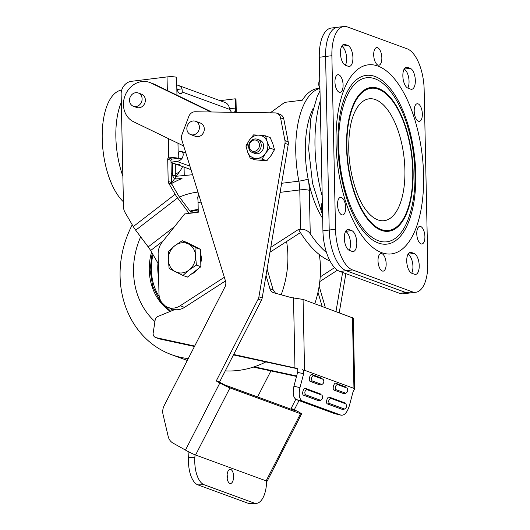 <?xml version="1.0" encoding="UTF-8"?>
<svg xmlns="http://www.w3.org/2000/svg" width="530" height="530" viewBox="0 0 530 530"><rect width="100%" height="100%" fill="white"/><g stroke="black" fill="none" stroke-linecap="round" stroke-linejoin="round"><path stroke-width="0.79" d="M345.567 231.431A10.633 4.75 -97 0 1 350.509 243.568A10.633 4.75 -97 0 1 349.257 250.359A10.633 4.75 83 0 0 350.509 243.568A10.633 4.75 83 0 0 345.567 231.431M346.627 58.446A10.633 4.75 83 0 0 341.691 46.309A10.633 4.75 -97 0 1 346.627 58.446A10.633 4.75 -97 0 1 345.381 65.236A10.633 4.75 83 0 0 346.627 58.446M322.664 218.42A70.868 31.654 -97 0 1 305.313 152.633A70.868 31.654 -97 0 1 313.044 108.544A70.868 31.654 83 0 0 305.313 152.633A70.868 31.654 83 0 0 308.122 178.941A30.707 13.72 -97 0 1 309.334 190.336L310.242 233.723C308.149 230.769 304.942 229.251 300.609 229.185L299.788 189.925L280.105 192.357M331.873 55.703L325.586 56.478A35.43 15.827 -97 0 1 337.517 27.275A35.43 15.827 83 0 0 325.586 56.478L329.216 230.033A35.43 15.827 83 0 0 346.229 270.704L405.934 292.567A35.43 15.827 83 0 0 409.551 293.024A35.43 15.827 -97 0 1 405.934 292.567L412.227 291.791A35.43 15.827 83 0 0 415.845 292.242A35.43 15.827 83 0 0 427.783 263.039L424.146 89.491A35.43 15.827 83 0 0 407.133 48.813L347.428 26.957A35.43 15.827 83 0 0 343.811 26.5A35.43 15.827 83 0 0 331.873 55.703L335.51 229.258A35.43 15.827 83 0 0 352.523 269.929L412.227 291.791M352.523 269.929L339.935 271.486L399.64 293.342L405.934 292.567L346.229 270.704A35.43 15.827 -97 0 1 329.216 230.033L335.51 229.258M319.292 57.26L322.929 230.808L329.216 230.033L325.586 56.478L319.292 57.26A35.43 15.827 -97 0 1 331.23 28.057L343.811 26.5M407.981 254.287A10.633 4.75 -97 0 1 412.492 262.43A10.633 4.75 -97 0 1 411.677 273.215A10.633 4.75 83 0 0 412.492 262.43A10.633 4.75 83 0 0 407.981 254.287M407.795 88.093A10.633 4.75 83 0 0 408.617 77.307A10.633 4.75 83 0 0 404.105 69.165A10.633 4.75 -97 0 1 408.617 77.307A10.633 4.75 -97 0 1 407.795 88.093M415.845 292.242L403.257 293.799A35.43 15.827 -97 0 1 399.64 293.342M339.935 271.486A35.43 15.827 -97 0 1 322.929 230.808M422.344 114.036A8.858 3.955 -97 0 1 419.356 121.337A8.858 3.955 -97 0 1 414.202 111.055A8.858 3.955 -97 0 1 417.183 103.754A8.858 3.955 -97 0 1 422.344 114.036M343.095 85.019A8.858 3.955 -97 0 1 340.114 92.319A8.858 3.955 -97 0 1 334.953 82.037A8.858 3.955 -97 0 1 337.941 74.737A8.858 3.955 -97 0 1 343.095 85.019M381.845 57.876A8.858 3.955 -97 0 1 378.864 65.177A8.858 3.955 -97 0 1 373.703 54.895A8.858 3.955 -97 0 1 376.691 47.594A8.858 3.955 -97 0 1 381.845 57.876M424.908 236.678A8.858 3.955 -97 0 1 421.926 243.979A8.858 3.955 -97 0 1 416.766 233.697A8.858 3.955 -97 0 1 419.753 226.396A8.858 3.955 -97 0 1 424.908 236.678M386.158 263.821A8.858 3.955 -97 0 1 383.177 271.121A8.858 3.955 -97 0 1 378.016 260.839A8.858 3.955 -97 0 1 381.004 253.539A8.858 3.955 -97 0 1 386.158 263.821M345.666 207.661A8.858 3.955 -97 0 1 342.685 214.961A8.858 3.955 -97 0 1 337.524 204.679A8.858 3.955 -97 0 1 340.512 197.379A8.858 3.955 -97 0 1 345.666 207.661M360.837 227.966A85.038 37.988 83 0 0 415.758 174.072A85.038 37.988 83 0 0 387.668 85.555A85.038 37.988 83 0 0 344.705 97.467C339.942 109.611 337.67 125.391 337.895 144.809C338.253 176.331 348.415 211.271 360.837 227.966M338.69 145.849A82.673 36.934 83 0 0 366.005 231.901A82.673 36.934 83 0 0 407.769 220.328C412.95 206.746 415.348 190.979 414.97 173.032C414.566 156.059 411.876 139.768 406.914 124.166C403.098 112.267 398.156 102.025 392.087 93.446A82.673 36.934 83 0 0 338.69 145.849M365.236 209.019A61.414 27.434 83 0 0 404.907 170.097A61.414 27.434 83 0 0 384.614 106.172A61.414 27.434 83 0 0 353.589 114.772C350.231 123.258 348.614 134.594 348.753 148.784C348.965 171.727 356.551 197.445 365.236 209.019M411.837 273.275A10.633 4.75 -97 0 1 406.735 261.078A10.633 4.75 -97 0 1 410.313 252.313A10.633 4.75 -97 0 1 411.399 252.452L414.115 253.446A10.633 4.75 83 0 1 419.164 264.463A10.633 4.75 83 0 1 415.639 274.407A10.633 4.75 83 0 1 414.553 274.268L411.837 273.275M356.803 242.793A10.633 4.75 83 0 0 351.695 230.59L348.985 229.596A10.633 4.75 -97 0 0 347.899 229.457A10.633 4.75 -97 0 0 344.374 239.401A10.633 4.75 -97 0 0 349.422 250.425L352.132 251.419A10.633 4.75 83 0 0 353.218 251.551A10.633 4.75 83 0 0 356.803 242.793M347.819 45.467A10.633 4.75 -97 0 1 352.92 57.671A10.633 4.75 -97 0 1 349.343 66.429A10.633 4.75 -97 0 1 348.256 66.296L345.54 65.303A10.633 4.75 83 0 1 340.492 54.279A10.633 4.75 83 0 1 344.016 44.334A10.633 4.75 83 0 1 345.103 44.474L347.819 45.467L341.737 46.216M402.853 75.956A10.633 4.75 83 0 0 407.961 88.152L410.671 89.146A10.633 4.75 -97 0 0 411.757 89.285A10.633 4.75 -97 0 0 415.281 79.341A10.633 4.75 -97 0 0 410.24 68.324L407.524 67.33A10.633 4.75 83 0 0 406.437 67.191A10.633 4.75 83 0 0 402.853 75.956M225.469 280.94L184.5 307.367A16.536 14.423 110.1 0 1 178.332 309.652A16.536 14.423 110.1 0 1 172.303 308.983L167.964 307.393A16.536 14.423 110.1 0 1 158.967 293.68L158.139 254.108A16.536 14.423 -69.9 0 1 162.2 242.124L184.632 213.948L198.266 212.258L198.061 202.493A23.625 10.554 83 0 0 197.663 197.114L198.922 195.192M224.336 277.283L180.16 305.777A16.536 14.423 110.1 0 1 173.986 308.062A16.536 14.423 110.1 0 1 167.964 307.393M319.245 88.311L317.834 88.49A77.95 34.821 83 0 0 302.319 100.19L284.696 102.37L270.26 112.83M319.775 281.582L337.458 270.181M300.609 229.185L298.509 229.444L270.777 247.331M320.213 276.912L334.589 267.643M300.444 232.584L269.942 252.26M326.533 252.571A131.758 58.856 -97 0 1 310.242 233.723M298.509 229.444A131.758 58.856 83 0 0 330.077 261.065M225.263 370.894A94.486 82.402 -69.9 0 0 263.622 363.017A94.486 82.402 -69.9 0 0 265.855 361.91M182.015 178.544A94.486 82.402 -69.9 0 0 176.907 180.77A94.486 82.402 -69.9 0 0 171.574 183.526M132.248 224.813A94.486 82.402 -69.9 0 0 171.495 354.656A94.486 82.402 -69.9 0 0 188.249 358.605M140.669 236.844A73.226 63.858 -69.9 0 0 154.926 321.538M198.207 209.469A55.511 48.409 -69.9 0 0 189.998 211.099M151.547 252.108A55.511 48.409 -69.9 0 0 170.527 311.534M197.968 192.098A73.226 63.858 -69.9 0 0 179.478 197.074M281.152 294.819A94.486 82.402 -69.9 0 0 286.598 241.521M314.8 303.703A94.486 82.402 -69.9 0 0 319.338 254.585M158.616 277.124A45.944 40.068 110.1 0 1 157.98 263.158M158.371 265.311A45.944 40.068 -69.9 0 0 158.536 273.01M192.98 245.549L192.973 245.549A15.357 13.389 110.1 0 1 195.444 246.794M200.592 253.79A15.357 13.389 110.1 0 1 200.784 262.933M197.829 269.068A15.357 13.389 110.1 0 1 194.788 272.148A15.357 13.389 110.1 0 1 191.151 274.215M182.214 240.719L186.686 242.362L200.499 249.358L200.863 266.729L187.415 277.097L182.943 275.461L189.038 270.042A15.357 13.389 110.1 0 1 175.403 271.731A15.357 13.389 110.1 0 1 168.315 259.548A15.357 13.389 110.1 0 1 174.854 245.675A15.357 13.389 110.1 0 1 188.488 243.992A15.357 13.389 110.1 0 1 195.577 256.175L196.027 247.722L182.214 240.719L174.854 245.675L168.759 251.094L168.315 259.548L169.123 268.458L182.943 275.461M189.038 270.042A15.357 13.389 -69.9 0 0 195.577 256.175L196.391 265.093L189.038 270.042M200.863 266.729L196.391 265.093M200.499 249.358L196.027 247.722M178.484 164.446L178.497 165.075L191.019 169.66M171.011 162.339L176.868 164.479A1.769 0.351 178.8 0 1 179.451 164.744A1.769 0.351 178.8 0 1 178.497 165.075M171.011 162.147L176.914 161.418A8.268 7.208 -69.9 0 0 182.009 158.47C183.797 155.025 183.592 152.673 181.373 151.414L180.829 151.216A5.903 2.637 83 0 0 180.227 151.143A5.903 2.637 83 0 0 178.239 156.012L178.285 158.324A7.089 1.418 178.8 0 0 168.739 157.907L171.998 159.099L178.285 158.324M234.386 112.314A5.903 2.637 83 0 0 235.406 108.054L235.207 98.799L220.056 100.667M235.207 98.799A7.089 1.418 -1.2 0 1 236.002 99.428L236.274 112.34M167.328 90.517L167.043 76.916A7.089 1.418 -1.2 0 1 176.589 77.334L176.788 86.589A5.903 2.637 83 0 0 179.617 93.366L180.16 93.565A5.903 2.637 83 0 0 180.763 93.644A5.903 2.637 83 0 0 182.287 92.048L182.048 88.861A8.268 7.208 -69.9 0 0 178.332 85.39A8.268 7.208 -69.9 0 0 176.755 85.032M167.043 76.916L131.387 81.322A11.812 10.302 -69.9 0 0 121.145 94.188L123.503 206.793A11.812 10.302 -69.9 0 0 125.027 212.404L133.282 226.582L175.158 194.298L168.639 183.089A3.544 3.087 110.1 0 1 168.182 181.406L167.712 159.192A1.179 1.027 110.1 0 1 168.739 157.907L168.335 138.569M184.069 167.116L184.248 175.516M168.182 181.406L171.435 182.598A3.544 3.087 110.1 0 0 171.892 184.281L178.418 195.49A4.724 1.358 52.4 0 0 179.385 196.941L191.496 213.1M175.158 194.298A11.812 3.392 52.4 0 0 177.577 197.922L135.693 230.206A11.812 3.392 -127.6 0 1 133.282 226.582M189.17 213.385L177.577 197.922M178.332 85.39L225.005 102.482A8.268 7.208 110.1 0 1 228.728 105.954L230.047 109.538A5.903 2.637 83 0 0 231.656 112.274M158.338 263.781L150.626 250.531A11.812 3.392 52.4 0 0 148.214 246.907L135.693 230.206M171.435 182.598L170.971 160.385L167.712 159.192M171.998 159.099A1.179 1.027 -69.9 0 0 170.971 160.385M177.888 158.371A5.903 2.637 -97 0 1 177.914 158.974L182.009 158.47M122.854 176.099A59.055 26.381 -97 0 1 117.932 113.221A59.055 26.381 -97 0 1 121.31 102.35M123.397 201.764A59.055 26.381 -97 0 1 104.297 114.904A59.055 26.381 -97 0 1 121.734 90.007M182.572 166.566A30.707 13.72 -97 0 1 180.73 169.944A30.707 13.72 -97 0 1 175.278 173.827M172.449 173.628A30.707 13.72 -97 0 1 171.236 173.171M142.113 98.964A7.089 6.181 110.1 0 1 133.381 106.278A7.089 6.181 110.1 0 1 129.525 100.283A7.089 6.181 110.1 0 1 138.257 92.975A7.089 6.181 110.1 0 1 142.113 98.964M133.381 106.278L136.641 107.471A7.089 6.181 -69.9 0 0 144.644 103.516A7.089 6.181 -69.9 0 0 141.517 94.168L138.257 92.975M209.913 111.969A21.26 18.537 -69.9 0 0 206.813 110.008L151.123 83.058A21.26 18.537 -69.9 0 0 149.639 82.428A21.26 18.537 -69.9 0 0 125.252 95.155A21.26 18.537 -69.9 0 0 133.534 121.728L183.691 146.002M211.51 111.989A21.26 18.537 -69.9 0 0 210.072 111.201L154.376 84.25A21.26 18.537 -69.9 0 0 152.892 83.621L149.639 82.428M197.206 132.838A7.089 6.181 110.1 0 1 190.687 134.587A7.089 6.181 110.1 0 1 189.051 123.039A7.089 6.181 110.1 0 1 195.563 121.284A7.089 6.181 110.1 0 1 197.206 132.838M229.848 483.44A7.089 3.286 89 0 0 230.424 483.539A7.089 3.286 89 0 0 233.584 477.02A7.089 3.286 89 0 0 230.762 469.467A7.089 3.286 89 0 0 230.179 469.368A7.089 3.286 89 0 0 227.019 475.88A7.089 3.286 89 0 0 229.848 483.44M227.125 474.403A7.089 3.286 -91 0 1 227.198 478.61M190.687 134.587L195.577 136.376A7.089 6.181 -69.9 0 0 196.835 136.674A7.089 6.181 -69.9 0 0 204.037 131.142A7.089 6.181 -69.9 0 0 200.446 123.073A7.089 6.181 -69.9 0 0 199.194 122.774M194.974 454.786L195.583 455.018A8.268 0.563 -152.9 0 1 194.974 454.786A8.268 0.563 -152.9 0 1 185.473 450.089L172.992 443.087A11.812 10.302 -69.9 0 1 168.189 436.435L163.041 414.46A11.812 10.302 -69.9 0 1 164.201 405.563L224.958 286.929A7.089 6.181 110.1 0 0 225.528 281.119L181.737 139.688A7.089 6.181 -69.9 0 1 181.929 134.719L188.746 116.554A7.089 6.181 -69.9 0 1 195.159 111.757L275.037 112.897A7.089 6.181 -69.9 0 1 276.839 113.228A7.089 6.181 -69.9 0 1 280.562 117.852L284.948 140.589L288.201 141.782A7.089 6.181 -69.9 0 1 288.227 144.511L262.184 297.986A7.089 6.181 -69.9 0 1 261.409 300.318L219.506 382.137L224.554 384.866L294.68 410.538M257.56 396.95L270.903 370.901M295.78 399.328L291.149 408.372L298.012 411.585A8.268 0.563 27.1 0 1 301.57 413.963L267.193 481.088A8.268 0.563 -152.9 0 1 266.616 481.015A8.268 0.563 -152.9 0 1 266.139 480.856L266.616 481.015M291.149 408.372L294.753 410.392M261.409 300.318L258.15 299.125L216.247 380.944L219.506 382.137M216.247 380.944L219.851 382.965A8.268 0.563 27.1 0 0 229.96 387.894L300.517 413.731A8.268 0.563 27.1 0 0 301.57 413.963M299.006 400.587L294.408 409.564M342.612 272.46L335.993 311.468M345.865 273.652L339.246 312.66M258.15 299.125A7.089 6.181 -69.9 0 0 258.925 296.793L262.184 297.986M288.227 144.511L284.968 143.319A7.089 6.181 -69.9 0 0 284.948 140.589M288.201 141.782L283.815 119.045A7.089 6.181 -69.9 0 0 280.092 114.42L276.839 113.228M284.968 143.319L258.925 296.793M229.96 387.894L195.583 455.018L266.139 480.856L300.517 413.731M256.063 503.394L249.782 503.5A23.625 10.958 -91 0 1 247.848 503.162L254.122 503.056A23.625 10.958 89 0 0 256.063 503.394A23.625 10.958 89 0 0 266.51 483.751L266.683 481.054M195.04 454.819L194.861 457.516A23.625 10.958 89 0 0 204.189 484.771L197.915 484.877L247.848 503.162M197.915 484.877A23.625 10.958 -91 0 1 188.587 457.622L188.958 451.951M204.189 484.771L254.122 503.056M253.777 152.859A7.089 6.181 -69.9 0 0 262.244 150.739A7.089 6.181 -69.9 0 0 258.541 139.847M259.09 135.19A11.812 10.302 -69.9 0 0 249.272 140.238A11.812 10.302 -69.9 0 0 247.563 151.845A11.812 10.302 -69.9 0 0 255.665 158.41A11.812 10.302 -69.9 0 0 265.484 153.362A11.812 10.302 -69.9 0 0 267.2 141.755A11.812 10.302 -69.9 0 0 259.09 135.19L265.55 135.872L267.2 141.755L269.816 147.989L265.484 153.362L262.131 159.093L250.18 158.079L247.563 151.845L245.913 145.969L249.272 140.238L253.598 134.865L259.09 135.19M265.55 135.872L270.221 137.588L272.844 143.822L274.487 149.698L271.128 155.429L266.802 160.809L262.131 159.093M266.802 160.809L254.85 159.795L250.18 158.079M274.487 149.698L269.816 147.989M258.123 141.49A5.777 5.035 110.1 0 1 257.799 149.533A5.777 5.035 110.1 0 1 250.551 149.884A5.777 5.035 110.1 0 1 250.875 141.841A5.777 5.035 110.1 0 1 258.123 141.49M259.587 140.761A7.089 6.181 110.1 0 1 260.084 149.414A7.089 6.181 110.1 0 1 252.505 152.56A7.089 6.181 110.1 0 1 250.292 151.057A7.089 6.181 110.1 0 1 249.796 142.404A7.089 6.181 110.1 0 1 257.375 139.251A7.089 6.181 110.1 0 1 259.587 140.761M194.689 346.044L155.668 337.57L159.404 338.902L156.145 337.709C154.23 337.159 153.21 335.768 153.097 333.536L155.118 320.319C155.515 318.311 156.602 316.96 158.364 316.271L174.688 309.599M296.528 376.439L253.347 367.104M319.139 286.18L325.347 307.566M322.094 306.373L317.993 292.242M254.241 366.813L296.654 375.975M296.363 399.62L302.392 401.025L340.929 415.136C344.407 415.666 347.216 412.525 349.369 405.715L353.046 391.783L354.53 389.199L353.947 388.364L304.558 370.278L303.677 370.576L303.65 373.703L297.602 372.391L293.945 386.224C292.441 393.273 293.249 397.732 296.363 399.62L334.9 413.725L341.26 415.228L334.9 413.725M354.53 389.199L354.729 388.775M273.48 292.686L291.394 297.641L303.074 299.41L353.258 318.126L354.736 388.768M233.677 354.471L296.873 368.376C297.727 368.562 297.966 369.9 297.602 372.391M302.392 401.025C299.278 399.143 298.469 394.678 299.973 387.629L303.65 373.703M302.08 369.496L303.677 370.576M159.404 338.902L194.464 346.481M233.452 354.908L297.323 368.714M275.567 293.276L273.162 289.883L267.1 268.995M320.027 384.966L321.856 384.488L312.084 380.911C310.958 378.625 311.415 376.909 313.442 375.77L323.214 379.348C324.34 381.64 323.89 383.356 321.856 384.488L320.027 384.966L310.255 381.388C308.102 380.812 310.01 373.584 312.057 374.544L322.16 378.334M318.822 400.786L320.657 400.309L305.459 394.744C304.333 392.452 304.783 390.742 306.817 389.603L322.015 395.168C323.141 397.46 322.69 399.176 320.657 400.309L318.822 400.786L303.63 395.221C301.477 394.645 303.385 387.417 305.432 388.377L320.961 394.154M343.904 393.71L345.739 393.233L335.967 389.656C334.841 387.364 335.298 385.654 337.325 384.515L347.097 388.092C348.223 390.385 347.766 392.101 345.739 393.233L343.904 393.71L334.139 390.133C331.979 389.576 333.9 382.309 335.94 383.289L346.044 387.079M342.705 409.531L344.54 409.054L329.342 403.489C328.216 401.197 328.666 399.488 330.7 398.348L345.898 403.913C347.024 406.205 346.567 407.921 344.54 409.054L342.705 409.531L327.507 403.966C325.354 403.409 327.268 396.142 329.315 397.122L344.844 402.899M273.897 292.818C271.916 292.209 270.585 290.831 269.902 288.691L266.027 275.328M320.206 100.992A93.856 41.93 83 0 0 314.986 146.26A93.856 41.93 83 0 0 322.2 196.087M423.609 175.403A95.267 42.559 -97 0 1 381.785 252.697A95.267 42.559 -97 0 1 336.046 143.339A95.267 42.559 -97 0 1 377.87 66.045A95.267 42.559 -97 0 1 423.609 175.403M346.534 147.181A72.451 32.363 83 0 0 381.315 230.345A72.451 32.363 83 0 0 413.122 171.561A72.451 32.363 83 0 0 378.341 88.404A72.451 32.363 83 0 0 346.534 147.181M412.751 171.428A71.643 32.005 -97 0 1 381.295 229.556A71.643 32.005 -97 0 1 346.905 147.314A71.643 32.005 -97 0 1 378.36 89.186A71.643 32.005 -97 0 1 412.751 171.428M345.613 231.338L351.695 230.59M405.417 67.588L407.524 67.33M404.151 69.072L410.24 68.324M343.003 44.732L345.103 44.474M346.878 229.854L348.985 229.596M409.292 252.711L411.399 252.452M408.034 254.195L414.115 253.446M281.649 183.281L298.854 181.154A77.95 34.821 -97 0 1 295.767 152.216A77.95 34.821 -97 0 1 319.325 88.55M309.334 190.336A7.089 1.418 -1.2 0 0 299.788 189.925A23.625 10.554 83 0 0 298.854 181.154A7.089 0.947 -10.9 0 0 308.122 178.941M201.069 202.122L198.061 202.493M184.5 307.367L180.16 305.777M173.071 310.368A53.152 46.348 110.1 0 1 169.587 307.983M159.311 296.793A53.152 46.348 110.1 0 1 153.024 254.638M191.456 213.047A53.152 46.348 110.1 0 1 198.253 211.788M189.945 166.188L176.914 161.418M171.892 184.281L168.639 183.089M179.319 151.673L181.373 151.414L185.884 153.064M235.492 112.334L235.406 108.054L229.788 108.743M230.047 109.538L182.287 92.048M176.788 86.589L176.967 95.181M177.974 143.232L178.239 156.012M148.214 246.907L174.555 226.602M163.253 240.799L150.626 250.531M177.172 89.464L182.048 88.861M179.663 151.361L180.829 151.216M206.813 110.008L210.072 111.201M151.123 83.058L154.376 84.25M283.815 119.045L280.562 117.852M185.473 450.089L219.851 382.965M188.587 457.622L194.861 457.516M175.953 176.324A1.418 0.643 84.6 0 0 175.814 176.304A1.418 0.643 84.6 0 0 175.298 177.63A1.418 0.643 84.6 0 0 175.94 179.114A1.418 0.643 84.6 0 0 176.079 179.127A1.418 0.643 84.6 0 0 176.212 179.087M192.589 174.734L175.814 176.304L175.112 175.476L172.435 175.589L172.482 162.876M352.463 317.496L353.947 388.364M303.074 299.41L304.558 370.278M299.973 387.629L293.945 386.224M293.501 297.794L294.965 367.714M273.162 289.883L269.902 288.691M313.442 375.77L312.057 374.544M310.255 381.388L312.084 380.911M305.432 388.377L306.817 389.603M303.63 395.221L305.459 394.744M337.325 384.515L335.94 383.289M334.139 390.133L335.967 389.656M330.7 398.348L329.315 397.122M327.507 403.966L329.342 403.489M322.598 215.233L312.534 183.228L308.639 148.97L310.805 118.654L317.159 96.573L319.994 90.703M319.981 90.14L318.662 84.628L318.914 81.872L319.756 79.573M322.551 212.782L321.233 207.276L321.485 204.514L322.326 202.215M187.309 360.446L171.495 354.656M152.15 253.141L150.083 270.002L152.726 286.332L159.855 300.589L170.812 311.401M190.376 211.602L198.22 209.933M180.73 169.944L176.304 176.265M174.476 178.875L171.488 183.141M195.563 121.284L200.446 123.073M181.909 178.583L174.655 178.948L172.435 175.589M175.271 175.602L175.317 163.909M252.505 152.56L254.943 153.455M257.375 139.251L259.813 140.145"/></g></svg>
